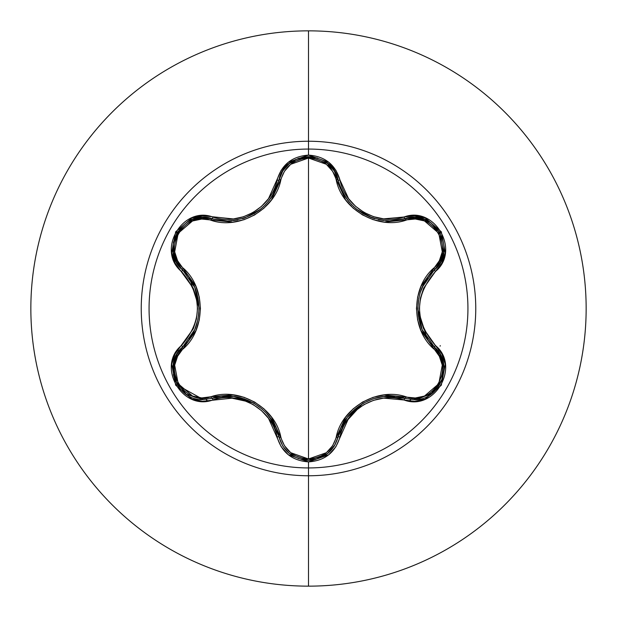 <?xml version="1.0" encoding="UTF-8"?>
<svg xmlns="http://www.w3.org/2000/svg" width="617" height="617" viewBox="0 0 617 617"><rect width="100%" height="100%" fill="white"/><g stroke="black" fill="none" stroke-linecap="round" stroke-linejoin="round"><path stroke-width="0.93" d="M334.429 445.836L338.077 436.998A2.082 0.486 13.4 0 1 339.975 436.952C345.304 409.503 377.519 390.877 404.004 399.986C434.677 411.616 460.876 366.274 435.425 345.505C414.254 320.855 414.254 296.183 435.425 271.495C460.853 250.78 434.738 205.392 404.004 217.014C377.565 226.123 345.327 207.536 339.975 180.048C335.393 164.592 324.897 156.278 308.5 155.114L308.5 149.067A159.433 159.433 0 0 1 467.933 308.5A159.433 159.433 0 0 1 308.5 467.933A159.433 159.433 0 0 1 149.067 308.5A159.433 159.433 0 0 1 308.5 149.067L308.5 155.114L288.316 162.232L281.182 170.261L268.518 198.643L261.562 206.325L253.078 212.479L243.522 216.744L233.365 218.95L202.438 215.719L191.926 217.886L175.668 231.807L171.703 252.854L175.066 263.058L193.291 288.224L196.445 298.073L197.54 308.485L196.461 318.881L193.298 328.768L175.074 353.934L171.703 364.123L175.652 385.162L191.902 399.106L202.43 401.281L233.357 398.05L243.484 400.24L253.055 404.505L261.531 410.652L268.511 418.341L281.182 446.739L288.316 454.76L308.5 461.886L308.5 467.933A159.433 159.433 0 0 1 149.067 308.5A159.433 159.433 0 0 1 308.5 149.067L308.5 141.239A167.261 167.261 0 0 1 475.761 308.5A167.261 167.261 0 0 1 308.5 475.761L308.5 586.15A277.65 277.65 0 0 0 586.15 308.5A277.65 277.65 0 0 0 308.5 30.85L308.5 141.239A167.261 167.261 0 0 0 141.239 308.5A167.261 167.261 0 0 0 308.5 475.761L308.5 467.933L308.5 475.761A167.261 167.261 0 0 0 475.761 308.5A167.261 167.261 0 0 0 308.5 141.239L308.5 149.067A159.433 159.433 0 0 1 467.933 308.5A159.433 159.433 0 0 1 308.5 467.933L308.5 461.886C324.897 460.722 335.386 452.415 339.975 436.952A2.082 0.486 -166.6 0 0 338.077 436.998L334.345 445.968M341.178 189.218L344.749 195.936M344.857 196.106L346.492 198.543M353.179 206.248L356.533 209.178M356.695 209.31L362.842 213.528M363.428 213.868L371.395 217.577M363.575 213.952L374.758 218.696M374.627 218.657L372.352 217.917L356.734 209.333L353.248 206.309M346.538 198.605L344.88 196.137M437.384 350.279L434.515 347.17L440.014 354.135L443.276 362.472L441.949 380.357L430.697 394.417L413.683 399.631L430.689 394.425L441.98 380.288L443.268 362.434M443.253 362.364L439.975 354.073L437.438 350.348M334.013 446.5L327.496 453.688L308.531 460.336L315.488 459.534M315.557 459.518L327.905 453.364M327.982 453.294L333.967 446.569M173.493 375.074L175.004 380.273L186.28 394.371L203.286 399.577L186.272 394.363L175.02 380.303L173.685 362.426L176.948 354.089L182.431 347.132A2.082 0.486 -133.4 0 0 181.521 345.466C156.109 366.213 182.277 411.57 212.996 399.916A2.082 0.486 -106.7 0 0 212.009 398.297A2.082 0.648 73.3 0 1 210.883 396.777C239.234 386.797 275.39 407.791 280.858 437.183C284.769 450.557 293.985 457.814 308.5 458.971C323.038 457.853 332.27 450.595 336.203 437.206C341.764 407.714 377.951 386.928 406.117 396.847C432.756 407.151 456.009 366.729 433.759 348.906C410.945 329.339 411.045 287.53 433.759 268.094C456.017 250.209 432.687 209.834 406.117 220.153C377.789 230.087 341.702 209.14 336.203 179.794C332.27 166.405 323.038 159.155 308.5 158.029L326.347 164.276L332.609 171.287L345.551 199.8L353.163 208.153L362.48 214.901L372.969 219.606L384.059 222.058L415.272 219.012L424.457 220.925L438.787 233.226L442.289 251.813L439.343 260.744L421.079 286.203L417.647 296.993L416.452 308.446L417.624 319.899L421.056 330.743L439.335 356.256L442.281 365.164L438.81 383.728L424.481 396.068L415.28 397.988L384.113 394.934L373.069 397.356L362.565 402.045L353.248 408.778L345.582 417.154L332.609 445.721L326.347 452.724L308.5 458.971L308.5 158.029C293.985 159.178 284.769 166.443 280.858 179.817C275.321 209.364 239.072 230.18 210.883 220.223C184.252 209.888 160.952 250.286 183.187 268.133C205.947 287.699 205.854 329.432 183.187 348.867A2.082 0.648 46.6 0 1 182.431 347.132A2.082 0.648 -133.4 0 0 183.187 348.867C160.944 366.783 184.321 407.127 210.883 396.777L201.72 397.934L192.535 396.029L178.19 383.743L174.68 365.156L177.611 356.225L195.836 330.766L199.26 319.992L200.448 308.554L199.283 297.116L195.859 286.288L177.611 260.775L174.68 251.867L178.166 233.303L192.512 220.979L201.72 219.066L232.902 222.151L243.962 219.729L254.482 215.032L263.814 208.299L271.48 199.9L284.437 171.31L290.684 164.307L308.5 158.029L308.5 458.971L290.684 452.693L284.437 445.682L271.519 417.146L263.891 408.778L254.566 402.014L244.062 397.302L232.964 394.857L210.883 396.777A2.082 0.648 -106.7 0 0 212.009 398.297L203.286 399.577L212.009 398.297L203.286 399.577L177.465 385.185M308.5 30.85A277.65 277.65 0 0 1 586.15 308.5A277.65 277.65 0 0 1 308.5 586.15A277.65 277.65 0 0 1 30.85 308.5A277.65 277.65 0 0 1 308.5 30.85A277.65 277.65 0 0 0 30.85 308.5A277.65 277.65 0 0 0 308.5 586.15L308.5 475.761A167.261 167.261 0 0 1 141.239 308.5A167.261 167.261 0 0 1 308.5 141.239L308.5 30.85M207.644 401.05L206.178 399.438M178.56 351.567L177.889 349.5M439.088 349.577L438.417 351.644M410.768 399.492L409.302 401.112M440.26 345.597L440.106 346.199M176.848 384.152L173.292 364.47L182.316 347.248M280.858 437.183A2.082 0.648 -13.3 0 1 278.984 436.967A2.082 0.648 166.7 0 0 280.858 437.183M272.575 421.434L266.66 413.529M253.155 402.793L222.984 396.23M336.203 437.206A2.082 0.648 -166.6 0 0 338.077 436.998A2.082 0.648 13.4 0 1 336.203 437.206M337.977 437.422L337.738 438.309M335.355 444.217L327.581 453.626M326.547 454.421L308.662 460.336M289.489 453.626L308.531 460.336L298.173 458.516M289.458 453.603L284.221 448.166M282.787 446.068L279.046 437.229M406.117 396.847A2.082 0.648 -73.4 0 1 404.991 398.366A2.082 0.648 106.6 0 0 406.117 396.847M404.86 398.32L384.059 396.446M404.397 398.189L383.728 396.484L373.239 398.783M362.565 403.641L341.81 426.409M434.499 347.155L434.515 347.17A2.082 0.648 -46.7 0 1 433.759 348.906A2.082 0.648 133.3 0 0 434.515 347.17C454.706 363.783 440.091 401.289 413.683 399.631L404.991 398.366C377.403 388.926 343.669 408.431 338.077 436.998C333.758 451.459 323.91 459.241 308.531 460.336L289.55 453.68L283.08 446.531M434.592 347.248L443.06 361.554L442.566 378.63L432.81 392.852L417.146 399.438M433.759 268.094A2.082 0.648 -133.3 0 1 434.515 269.83A2.082 0.648 46.7 0 0 433.759 268.094M424.265 283.149L420.378 292.227M417.832 309.287L427.234 338.694M406.117 220.153A2.082 0.648 73.4 0 0 404.991 218.634A2.082 0.648 -106.6 0 1 406.117 220.153M413.228 217.369L414.508 217.377M439.481 263.752L434.515 269.83L440.515 261.947L443.692 252.399L440.122 232.802M289.473 163.389L282.802 170.901L278.984 180.033A2.082 0.648 -166.7 0 1 280.858 179.817A2.082 0.648 13.3 0 0 278.984 180.033L282.841 170.84L289.558 163.32L308.539 156.664L327.504 163.312L334.213 170.816L338.077 180.002L334.244 170.87L327.55 163.351L338.077 180.002A2.082 0.648 -13.4 0 0 336.203 179.794A2.082 0.648 166.6 0 1 338.077 180.002L339.011 183.426M340.245 186.974L341.448 189.812M343.276 193.437L345.559 197.185M347.078 199.345L349.492 202.376M351.52 204.597L351.898 204.991M378.429 219.637L383.743 220.516M385.918 220.716L389.782 220.863L414.886 217.392L424.751 219.459L439.998 232.578L443.7 252.338L440.546 261.901L434.515 269.83C412.495 289.003 412.518 328.043 434.515 347.17L422.236 329.694M424.65 219.421L414.817 217.385L404.991 218.634A2.082 0.486 -106.6 0 1 404.004 217.014L383.666 218.865L373.555 216.675L363.991 212.41L355.531 206.279L348.551 198.597L339.975 180.048A2.082 0.486 166.6 0 1 338.077 180.002A2.082 0.486 -13.4 0 0 339.975 180.048L335.864 170.223L328.714 162.209L308.5 155.114C292.126 156.309 281.653 164.631 277.087 180.079A2.082 0.486 13.3 0 0 278.984 180.033L279.007 179.94M281.799 172.621L282.733 171.009M283.195 170.292L289.265 163.551M289.851 163.089L298.242 158.461M298.728 158.284L308.099 156.664M309.479 156.672L317.67 158.068M233.211 220.608L237.9 219.868M254.181 213.621L261.94 208.076M264.863 205.361L269.914 199.507M270.77 198.319L274.889 191.386M275.591 189.905L276.131 188.686M278.753 180.958L278.977 180.041M210.883 220.223A2.082 0.648 106.7 0 1 212.009 218.703A2.082 0.648 -73.3 0 0 210.883 220.223M183.187 268.133A2.082 0.648 -46.6 0 0 182.431 269.868A2.082 0.648 133.4 0 1 183.187 268.133M177.218 263.366L176.585 262.256M175.999 261.13L173.269 252.392L173.03 245.227L176.994 232.594M173.223 252.098L173.423 242.28M173.47 242.041L181.282 226.863M204.258 217.439L212.009 218.703L202.175 217.446L192.319 219.475L177.133 232.362M192.496 334.113L194.556 329.964M182.879 346.7L194.687 329.655L197.949 319.421M199.075 307.752L189.735 278.398M282.702 445.929L278.984 436.967C273.393 408.315 239.566 388.81 212.009 398.297L203.286 399.577C176.84 401.204 162.286 363.721 182.431 347.132L176.979 354.042L173.701 362.349L173.423 374.712M275.583 427.08L270.377 418.133M262.318 409.256L253.88 403.202L244.108 398.798M233.141 396.384L222.097 396.307M231.93 220.739L227.264 220.94C254.088 219.066 271.326 205.43 278.984 180.033C283.959 149.669 333.103 149.692 338.077 180.002C345.782 205.392 363.012 219.012 389.782 220.855L404.991 218.634A2.082 0.486 73.4 0 1 404.004 217.014L414.57 215.665L425.09 217.855L441.332 231.807L445.258 252.847L441.88 263.043L435.425 271.495A2.082 0.486 -133.3 0 1 434.515 269.83A2.082 0.486 46.7 0 0 435.425 271.495L423.624 288.208L420.447 298.104L419.367 308.515L420.462 318.935L423.624 328.799L435.425 345.505A2.082 0.486 133.3 0 0 434.515 347.17A2.082 0.486 -46.7 0 1 435.425 345.505L441.88 353.973L445.258 364.177L441.317 385.224L425.074 399.153L414.562 401.335L404.004 399.986A2.082 0.486 -73.4 0 1 404.991 398.366A2.082 0.486 106.6 0 0 404.004 399.986L383.651 398.135L373.516 400.34L363.968 404.605L355.5 410.752L348.543 418.419L335.864 446.777L328.707 454.798L308.5 461.886C292.119 460.691 281.645 452.369 277.087 436.921A2.082 0.486 -13.3 0 1 278.984 436.967A2.082 0.486 166.7 0 0 277.087 436.921C271.758 409.387 239.458 390.762 212.996 399.916A2.082 0.486 73.3 0 0 212.009 398.297L233.28 396.399M233.789 396.461L253.826 403.171L262.248 409.194M269.976 417.586L278.838 436.373M308.531 460.336C293.137 459.233 283.288 451.443 278.984 436.967L282.679 445.906M283.149 446.639L288.995 453.225M394.749 396.376L384.399 396.415M372.691 398.96L363.251 403.233L354.559 409.487M346.993 417.763L341.486 427.111M338.224 436.404L347.078 417.655M347.386 417.239L363.197 403.263L372.799 398.929M427.65 277.712L422.506 286.697M418.85 298.119L417.825 308.446L418.897 319.12M422.29 329.825L427.743 339.419M422.028 329.223L417.825 308.515L418.827 298.212M422.229 287.321L434.075 270.254M439.99 232.563L431.036 222.814M431.028 222.814L424.704 219.436M327.55 163.351L308.492 156.664L295.597 159.556L289.512 163.358M173.277 252.446L176.439 261.986L182.431 269.868L176.4 261.917L173.261 252.345L177.002 232.578L192.265 219.498L202.121 217.446L227.264 220.94L231.876 220.739M263.76 206.433L260.374 209.371L244.748 217.986L242.458 218.727L244.694 218.002M244.748 217.986L259.41 210.119M260.459 209.302L263.937 206.263M270.578 198.589L272.22 196.144M272.305 196.005L275.876 189.265M212.009 218.703C183.28 207.821 158.646 250.348 182.431 269.868C204.374 288.995 204.397 327.966 182.431 347.132A2.082 0.486 46.6 0 0 181.521 345.466C202.638 320.801 202.638 296.16 181.521 271.534A2.082 0.486 -46.6 0 0 182.431 269.868A2.082 0.486 133.4 0 1 181.521 271.534C156.093 250.726 182.339 205.422 212.996 217.084A2.082 0.486 106.7 0 1 212.009 218.703A2.082 0.486 -73.3 0 0 212.996 217.084C239.496 226.231 271.781 207.574 277.087 180.079A2.082 0.486 -166.7 0 0 278.984 180.033L272.197 196.175L270.593 198.566M189.272 339.257L194.417 330.28M198.057 318.866L199.083 308.546L198.011 297.895M194.625 287.206L189.288 277.758M182.871 270.292L194.687 287.329M194.887 287.807L199.083 308.485L198.042 318.966M413.683 399.631L404.991 398.366M404.991 218.634C433.79 207.798 458.3 250.394 434.515 269.83"/></g></svg>
